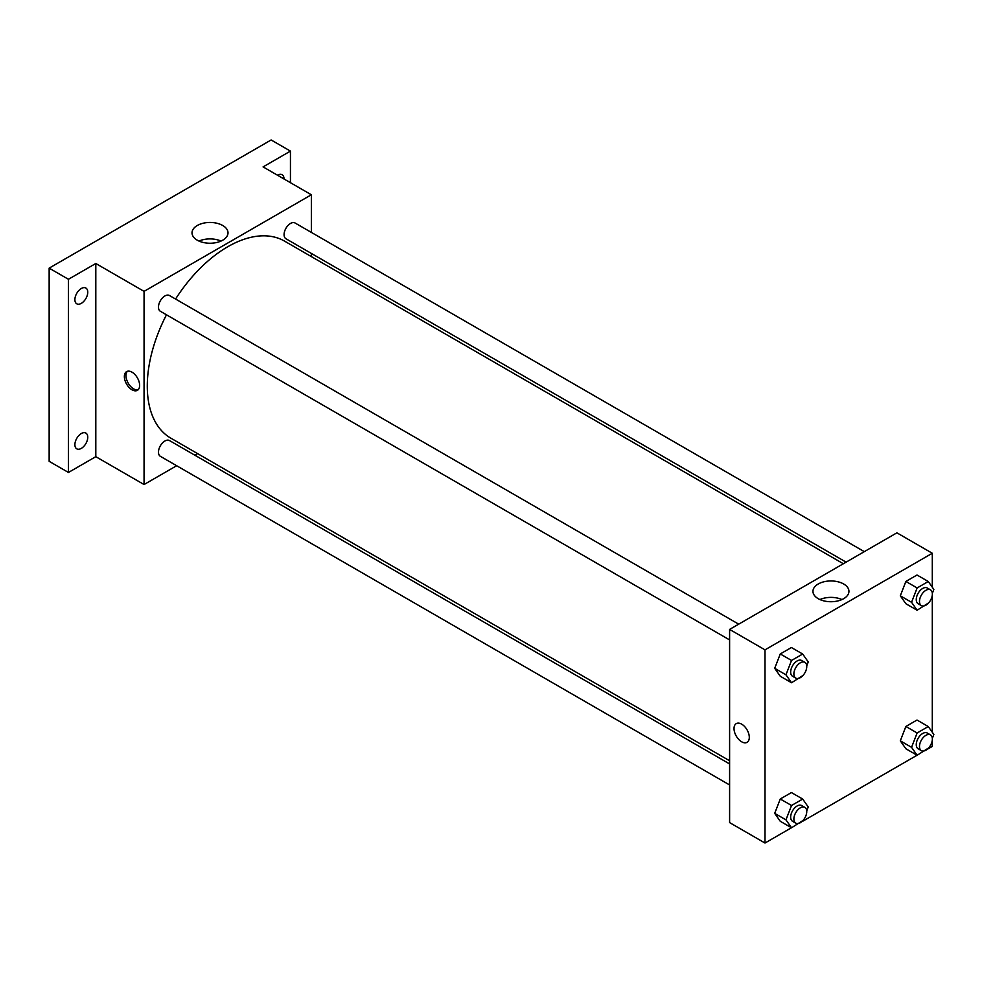 <?xml version="1.0" encoding="UTF-8"?>
<svg xmlns="http://www.w3.org/2000/svg" width="983" height="983" viewBox="0 0 983 983"><rect width="100%" height="100%" fill="white"/><g stroke="black" fill="none" stroke-linecap="round" stroke-linejoin="round"><path stroke-width="1.47" d="M176.657 465.721L144.059 484.533L95.806 456.677L68.454 472.467L49.15 461.322L49.15 268.138L271.136 139.967L290.44 151.112L290.44 182.691M197.608 453.618L194.855 455.215M81.319 448.383A9.105 5.259 -60 0 1 76.772 448.838A9.105 5.259 -60 0 1 75.384 441.551A9.105 5.259 -60 0 1 81.319 433.528A9.105 5.259 -60 0 1 85.877 433.073A9.105 5.259 -60 0 1 87.266 440.372A9.105 5.259 -60 0 1 81.319 448.383M81.319 303.354A9.105 5.259 -60 0 1 76.772 303.808A9.105 5.259 -60 0 1 75.384 296.51A9.105 5.259 -60 0 1 81.319 288.498A9.105 5.259 -60 0 1 85.877 288.044A9.105 5.259 -60 0 1 87.266 295.342A9.105 5.259 -60 0 1 81.319 303.354M95.806 456.677L95.806 263.493L68.454 279.283L49.15 268.138M68.454 472.467L68.454 279.283M144.059 484.533L144.059 291.361L95.806 263.493M144.059 291.361L311.353 194.769L263.1 166.901L290.44 151.112M197.288 240.196A18.001 10.395 180 0 1 192.017 232.848A18.001 10.395 180 0 1 210.018 222.453A18.001 10.395 180 0 1 228.007 232.848A18.001 10.395 180 0 1 216.899 242.445A18.001 10.395 180 0 1 197.288 240.196M277.513 175.232A9.105 5.259 -60 0 1 277.575 175.183A9.105 5.259 -60 0 1 282.121 174.741A9.105 5.259 -60 0 1 284.013 178.98M166.471 314.806A113.745 65.677 120 0 0 147.278 386.086A113.745 65.677 120 0 0 170.833 438.16L729.607 760.768M843.353 563.75L284.579 241.142A113.745 65.677 120 0 0 175.564 299.041M311.353 194.769L311.353 232.406M311.353 253.417L311.353 256.6M864.303 551.647L295.06 222.994A9.105 5.259 120 0 0 288.044 225.439A9.105 5.259 120 0 0 284.075 234.593A9.105 5.259 120 0 0 285.955 238.758L846.105 562.153M729.607 763.938L169.457 440.544A9.105 5.259 120 0 0 162.441 442.989A9.105 5.259 120 0 0 158.472 452.143A9.105 5.259 120 0 0 160.352 456.309L729.607 784.962M729.607 639.921L160.352 311.267A9.105 5.259 -60 0 1 160.352 300.761A9.105 5.259 -60 0 1 169.457 295.514L738.7 624.168M139.635 385.397A10.801 6.242 60 0 1 137.399 390.337A10.801 6.242 60 0 1 126.598 384.095A10.801 6.242 60 0 1 126.598 371.623A10.801 6.242 60 0 1 134.917 374.523A10.801 6.242 60 0 1 139.635 385.397M138.148 389.76A10.801 6.242 60 0 1 128.22 383.161A10.801 6.242 60 0 1 127.471 371.255M198.996 241.068A18.001 10.395 180 0 1 221.028 241.068M791.462 827.747L764.995 843.033L729.607 822.599L729.607 629.415L896.901 532.823L932.289 553.257L932.289 587.22M932.289 740.138L932.289 746.441L928.321 748.739M917.065 755.227L802.718 821.247M905.871 603.734L900.305 595.809L905.871 581.444L917.016 575.006L905.871 581.444L900.305 595.809L905.871 603.734L917.127 610.234L911.56 602.309L917.127 587.945L928.271 581.506L933.85 589.431L932.326 593.351M780.269 821.284L774.702 813.359L780.269 798.995L791.413 792.556L780.269 798.995L774.702 813.359L780.269 821.284L791.536 827.784L785.958 819.859L791.536 805.495L802.681 799.056L808.247 806.982L806.724 810.901M932.289 595.096L932.289 732.249M764.995 843.033L764.995 649.849L932.289 553.257M905.871 748.763L900.305 740.838L905.871 726.474L917.016 720.035L905.871 726.474L900.305 740.838L905.871 748.763L917.127 755.263L911.56 747.338L917.127 732.974L928.271 726.548L933.85 734.473L932.326 738.393M780.269 676.243L774.702 668.317L780.269 653.953L791.413 647.527L780.269 653.953L774.702 668.317L780.269 676.243L791.536 682.755L785.958 674.817L791.536 660.453L802.681 654.027L808.247 661.952L806.724 665.872M764.995 649.849L729.607 629.415M818.225 598.684A18.001 10.395 180 0 1 812.953 591.336A18.001 10.395 180 0 1 830.942 580.953A18.001 10.395 180 0 1 848.943 591.336A18.001 10.395 180 0 1 837.835 600.932A18.001 10.395 180 0 1 818.225 598.684M749.304 737.385A10.801 6.242 60 0 1 747.068 742.325A10.801 6.242 60 0 1 736.267 736.095A10.801 6.242 60 0 1 736.267 723.611A10.801 6.242 60 0 1 744.586 726.511A10.801 6.242 60 0 1 749.304 737.385M747.068 742.325A10.801 6.242 60 0 1 736.267 736.095A10.801 6.242 60 0 1 736.267 723.611M819.933 599.556A18.001 10.395 180 0 1 841.964 599.556M803.013 675.432L791.536 682.755M804.868 662.358L801.649 660.502A9.105 5.259 120 0 0 794.645 662.947A9.105 5.259 120 0 0 790.664 672.102A9.105 5.259 120 0 0 792.556 676.267L795.775 678.123A9.105 5.259 120 0 0 804.868 672.876A9.105 5.259 120 0 0 804.868 662.358A9.105 5.259 120 0 0 797.852 664.803A9.105 5.259 120 0 0 793.883 673.957A9.105 5.259 120 0 0 795.775 678.123M785.958 674.817L774.702 668.317M791.536 660.453L780.269 653.953M802.681 654.027L791.413 647.527M928.616 602.911L917.127 610.234M930.471 589.849L927.252 587.994A9.105 5.259 120 0 0 920.248 590.427A9.105 5.259 120 0 0 916.267 599.581A9.105 5.259 120 0 0 918.159 603.746L921.378 605.614A9.105 5.259 120 0 0 930.471 600.355A9.105 5.259 120 0 0 930.471 589.849A9.105 5.259 120 0 0 923.455 592.282A9.105 5.259 120 0 0 919.486 601.449A9.105 5.259 120 0 0 921.378 605.614M911.56 602.309L900.305 595.809M917.127 587.945L905.871 581.444M928.271 581.506L917.016 575.006M803.013 820.461L791.536 827.784M804.868 807.399L801.649 805.544A9.105 5.259 120 0 0 794.645 807.977A9.105 5.259 120 0 0 790.664 817.131A9.105 5.259 120 0 0 792.556 821.296L795.775 823.164A9.105 5.259 120 0 0 804.868 817.905A9.105 5.259 120 0 0 804.868 807.399A9.105 5.259 120 0 0 797.852 809.832A9.105 5.259 120 0 0 793.883 818.999A9.105 5.259 120 0 0 795.775 823.164M785.958 819.859L774.702 813.359M791.536 805.495L780.269 798.995M802.681 799.056L791.413 792.556M928.616 747.952L917.127 755.263M930.471 734.879L927.252 733.023A9.105 5.259 120 0 0 920.248 735.456A9.105 5.259 120 0 0 916.267 744.623A9.105 5.259 120 0 0 918.159 748.788L921.378 750.643A9.105 5.259 120 0 0 930.471 745.384A9.105 5.259 120 0 0 930.471 734.879A9.105 5.259 120 0 0 923.455 737.324A9.105 5.259 120 0 0 919.486 746.478A9.105 5.259 120 0 0 921.378 750.643M911.56 747.338L900.305 740.838M917.127 732.974L905.871 726.474M928.271 726.548L917.016 720.035"/></g></svg>
